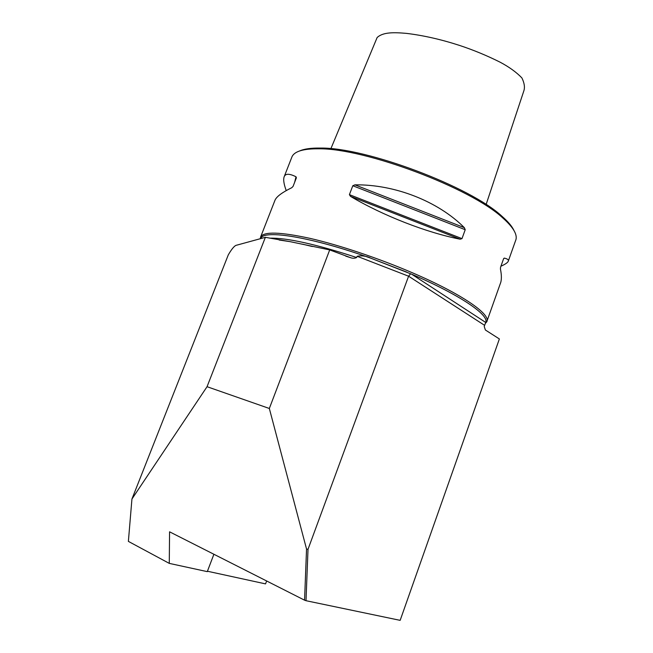 <?xml version="1.0" encoding="UTF-8"?>
<svg xmlns="http://www.w3.org/2000/svg" width="653" height="653" viewBox="0 0 653 653"><rect width="100%" height="100%" fill="white"/><g stroke="black" fill="none" stroke-linecap="round" stroke-linejoin="round"><path stroke-width="0.98" d="M299.637 150.949C304.249 148.876 311.203 147.913 320.509 148.068C365.86 147.374 470.47 186.693 501.961 216.274C507.985 221.53 511.96 226.224 513.887 230.346M266.644 580.974L265.559 583.888L207.434 571.236M213.898 554.258L207.279 571.636L169.274 563.384L128.38 541.386L131.939 499.023L207.05 386.698L269.33 408.476L306.543 549.034L308.012 549.304L306.004 600.703L400.158 620.35L499.374 338.956L485.391 330.002L484.216 326.476L484.616 325.349L408.59 276.211L308.012 549.304M279.125 240.01L290.218 241.675L265.371 237.325L236.794 245.153C234.786 245.332 231.954 248.564 228.297 254.85L131.939 499.023M260.8 238.574L260.89 238.386C263.461 229.342 311.816 236.982 371.026 258.27L411.659 274.203C459.965 294.854 489.44 315.097 485.726 322.451L484.616 325.349M290.226 241.683L329.7 249.911L350.653 257.715C352.824 258.49 354.832 258.417 356.66 257.511L357.134 256.27C361.746 255.339 366.374 256 371.026 258.27L406.795 272.138M260.286 238.712L260.661 236.876C263.869 231.415 280.341 231.921 310.085 238.378C339.266 245.079 378.609 258.253 412.435 272.799C461.9 293.964 491.521 314.664 486.73 321.856L485.359 323.406M286.234 190.586C283.729 183.844 283.092 179.118 284.3 176.424C285.712 173.461 289.614 173.576 296.005 176.775L296.389 177.828L293.05 186.423L291.744 187.721C282.284 192.349 276.725 196.455 275.068 200.047L274.75 200.846M354.906 184.848C394.779 184.268 438.163 201.344 464.365 227.677L465.222 229.717L461.989 238.623L460.185 239.202C426.736 232.697 382.911 215.621 350.514 196.373L349.404 194.643L352.8 185.746L354.906 184.848L464.365 227.677M487.007 321.056L500.239 283.802C501.692 280.488 501.757 275.574 500.443 269.06L500.541 267.306L503.553 258.841L504.336 258.115C507.691 258.89 508.973 260 508.181 261.453C507.405 262.816 504.989 264.408 500.933 266.22M291.671 157.577L292.013 156.712C294.527 151.284 303.465 148.647 318.827 148.802C364.701 148.133 470.919 188.056 502.786 217.947C513.764 227.693 518.009 235.284 515.535 240.737L508.385 260.874M330.875 148.704L377.124 37.547C383.033 32.038 393.881 32.283 406.435 33.376C423.34 35.409 441.044 39.425 459.557 45.424C473.384 49.995 486.885 55.57 500.067 62.166C509.087 66.941 516.36 72.189 521.894 77.919C524.359 82.972 525.02 87.273 523.861 90.824L486.11 204.528M265.371 237.325L207.05 386.698M329.7 249.911L269.33 408.476M169.274 563.384L169.568 531.811L304.559 600.18L306.543 549.034M357.134 256.27L408.59 276.211L410.533 273.844M306.004 600.703L304.559 600.18M269.697 238.165C286.871 237.733 315.864 244.181 356.66 257.511M296.005 176.775L294.674 182.236M465.222 229.717L352.8 185.746M461.989 238.623L349.404 194.643M460.185 239.202L350.514 196.373M503.708 258.498L504.336 258.115M411.659 274.203L485.726 322.451M350.661 257.715L345.755 256.131M312.338 246.516L302.584 244.189M292.013 156.712L284.3 176.424M275.068 200.047L260.661 236.876M320.509 148.068L318.827 148.802M501.961 216.274L502.786 217.947"/></g></svg>
